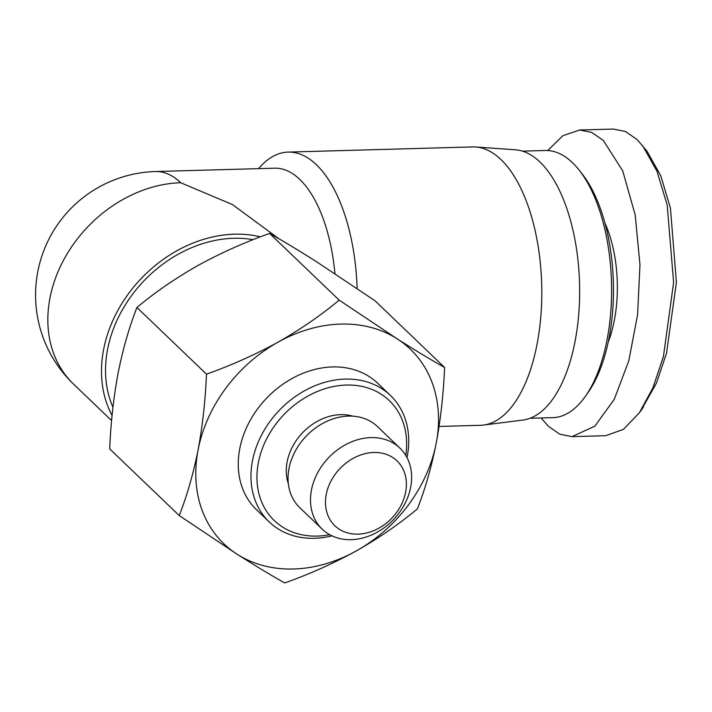 <?xml version="1.0" encoding="UTF-8"?>
<svg xmlns="http://www.w3.org/2000/svg" width="712" height="712" viewBox="0 0 712 712"><rect width="100%" height="100%" fill="white"/><g stroke="black" fill="none" stroke-linecap="round" stroke-linejoin="round"><path stroke-width="1.07" d="M641.37 409.845L656.473 383.065L666.53 353.17L676.4 282.406L670.455 208.305L660.825 175.882L647.039 151.211L637.062 139.507L625.421 131.48L613.361 129.068L579.621 130.002M547.724 150.535L562.934 135.672L579.621 130.02L591.699 132.414L603.322 140.451L622.733 170.916L635.202 214.962L639.972 264.846L637.587 314.837L628.794 360.842L614.278 399.29L594.858 426.168L571.994 436.643L605.725 435.708L623.374 429.398L639.305 412.88L652.94 387.8L663.424 356.534L673.623 282.486L667.188 205.083L657.034 171.325L642.589 145.613M253.125 239.677A119.038 95.061 133.8 0 0 233.589 238.28A119.038 95.061 133.8 0 0 130.492 297.109A119.038 95.061 133.8 0 0 112.941 407.255M405.751 455.368A83.099 66.367 133.8 0 0 346.335 385.05A83.099 66.367 133.8 0 0 258.367 462.631A83.099 66.367 133.8 0 0 317.249 536.091A83.099 66.367 133.8 0 0 329.709 534.685M407.015 457.602A87.594 69.954 133.8 0 0 390.452 395.472A87.594 69.954 133.8 0 0 345.169 379.096A87.594 69.954 133.8 0 0 262.007 434.178A87.594 69.954 133.8 0 0 269.225 521.932A87.594 69.954 133.8 0 0 314.508 538.308A87.594 69.954 133.8 0 0 331.997 535.86M390.452 395.472L377.769 383.314A87.594 69.954 133.8 0 0 332.486 366.938A87.594 69.954 133.8 0 0 249.316 422.011A87.594 69.954 133.8 0 0 256.534 509.765L269.225 521.932M358.074 534.134A44.918 35.876 133.8 0 0 405.626 492.197A44.918 35.876 133.8 0 0 373.8 452.485A44.918 35.876 133.8 0 0 326.247 494.422A44.918 35.876 133.8 0 0 358.074 534.134M351.23 539.66A56.15 44.838 133.8 0 0 404.541 504.354A56.15 44.838 133.8 0 0 399.913 448.106A56.15 44.838 133.8 0 0 370.89 437.604A56.15 44.838 133.8 0 0 317.579 472.91A56.15 44.838 133.8 0 0 322.207 529.167A56.15 44.838 133.8 0 0 351.23 539.66M322.207 529.167L299.761 507.647A56.15 44.838 -46.2 0 1 295.133 451.399A56.15 44.838 -46.2 0 1 348.444 416.093A56.15 44.838 -46.2 0 1 377.476 426.586L399.913 448.106M352.93 416.182A50.534 40.361 133.8 0 0 340.63 414.651A50.534 40.361 133.8 0 0 288.324 483.573M522.483 151.14L545.276 150.499A133.633 62.496 88.4 0 1 572.404 162.63A133.633 62.496 88.4 0 1 578.901 169.803A133.633 62.496 88.4 0 1 585.255 396.504A133.633 62.496 88.4 0 1 552.761 417.659L529.977 418.3M608.244 341.938A88.715 41.492 -91.6 0 0 604.906 222.998M260.405 236.856A123.523 98.656 133.8 0 0 104.433 345.596A123.523 98.656 133.8 0 0 112.078 415.523M357.121 288.547A139.249 65.13 -91.6 0 0 316.413 164.73A139.249 65.13 -91.6 0 0 288.146 152.092L472.688 146.921A139.249 65.13 88.4 0 1 475.705 146.984L515.417 149.796A135.316 63.288 88.4 0 1 539.963 162.025A135.316 63.288 88.4 0 1 579.052 309.898A135.316 63.288 88.4 0 1 522.991 420.036L483.501 425.073A139.249 65.13 88.4 0 1 480.493 425.304L439.082 426.461M475.705 146.984A139.249 65.13 88.4 0 1 500.963 159.559A139.249 65.13 88.4 0 1 541.182 311.74A139.249 65.13 88.4 0 1 483.501 425.073M288.146 152.092A139.249 65.13 -91.6 0 0 258.536 168.646M278.962 238.805L232.432 204.558L180.715 182.744A123.523 57.77 -91.6 0 0 155.634 171.53L274.69 168.192A123.523 57.77 88.4 0 1 299.77 179.406A123.523 57.77 88.4 0 1 334.934 273.693M571.994 436.643L559.926 434.249L548.293 426.203L541.12 417.988M578.901 169.803L581.864 173.532A129.139 60.395 88.4 0 1 588.005 392.615L585.255 396.504M136.927 307.486C129.139 327.342 122.865 349.236 118.085 373.177C113.591 397.385 110.796 422.625 109.701 448.898L179.246 515.568C187.034 495.721 193.317 473.818 198.096 449.877C202.591 425.669 205.385 400.429 206.48 374.156L136.927 307.486C155.225 292.196 175.588 278.187 198.043 265.451C220.765 252.974 244.625 242.303 269.608 233.438L339.161 300.117L397.109 338.814A134.755 107.619 133.8 0 0 278.045 342.152A134.755 107.619 133.8 0 0 198.096 449.877A134.755 107.619 133.8 0 0 237.203 554.265L179.246 515.568M284.693 582.941C270.845 575.163 255.012 565.604 237.203 554.265A134.755 107.619 133.8 0 0 356.258 550.928A134.755 107.619 133.8 0 0 436.216 443.202A134.755 107.619 133.8 0 0 397.109 338.814C414.918 350.144 430.751 359.702 444.6 367.481C443.505 393.754 440.71 418.994 436.216 443.202C431.445 467.143 425.162 489.046 417.374 508.902C399.076 524.183 378.713 538.192 356.258 550.928C333.536 563.406 309.675 574.077 284.693 582.941M206.48 374.156C231.462 365.292 255.323 354.62 278.045 342.152C300.5 329.407 320.863 315.398 339.161 300.117M444.6 367.481L375.055 300.811L317.098 262.114C299.289 250.775 283.456 241.217 269.608 233.438M180.715 182.744A123.523 98.656 133.8 0 0 50.774 294.145A123.523 98.656 133.8 0 0 73.612 384.177L111.606 420.605M643.426 407.05L639.305 412.88M155.634 171.53A123.523 123.523 0 0 0 73.612 384.177"/></g></svg>

